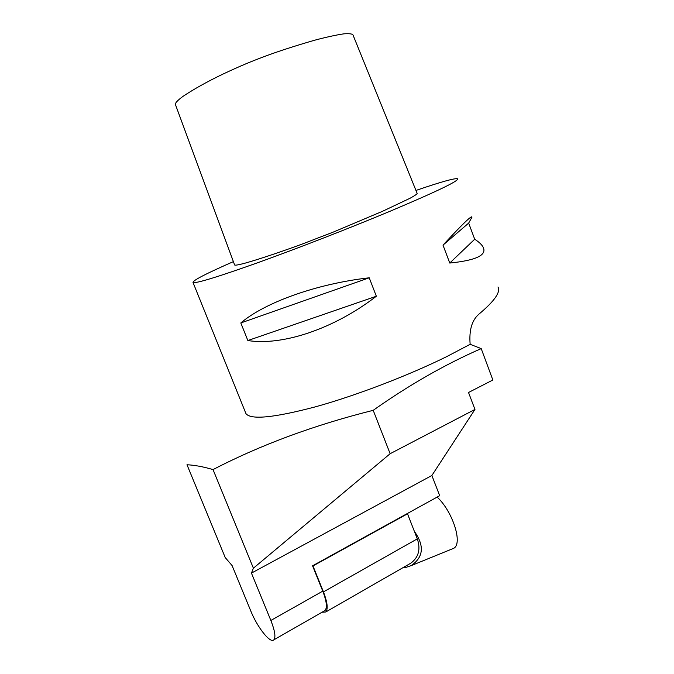 <?xml version="1.0" encoding="UTF-8"?>
<svg xmlns="http://www.w3.org/2000/svg" width="674" height="674" viewBox="0 0 674 674"><rect width="100%" height="100%" fill="white"/><g stroke="black" fill="none" stroke-linecap="round" stroke-linejoin="round"><path stroke-width="1.01" d="M233.389 261.622C206.025 273.627 192.562 280.578 193.025 282.49C195.89 283.653 217.685 276.98 258.412 262.481C298.144 248.184 350.91 227.643 391.114 210.81C436.836 191.483 459.011 180.809 457.646 178.787C454.916 177.978 441.015 181.862 415.951 190.439M481.211 348.61L492.854 380.01L468.523 392.495L474.959 409.438L431.874 475.499L251.444 573.102L253.399 568.19L390.136 453.712L373.202 410.323C409.202 384.913 445.211 364.339 481.211 348.61L470.149 344.313C468.969 330.268 471.884 320.226 478.877 314.194C494.43 301.152 500.799 292.086 497.985 286.989M474.959 409.438L390.136 453.712M253.399 568.19L213.026 469.593C203.346 466.737 194.668 465.127 186.993 464.757L225.226 557.567L232.1 565.579L250.812 611.04C257.316 627.334 270.384 643.881 273.871 639.82C275.902 637.2 274.899 630.746 270.855 620.459L251.444 573.102M324.068 611.057L324.986 610.534C327.396 607.729 326.654 601.267 322.77 591.149L312.559 565.806L439.684 495.685L431.874 475.499M245.454 412.37L245.968 413.651C250.922 420.037 274.124 417.745 315.592 406.784C355.889 395.621 407.981 375.721 446.643 356.656L470.149 344.313M213.026 469.593C260.619 444.907 314.008 425.151 373.202 410.323M218.224 344.928L209.926 324.354M443.003 245.117L449.76 263.045C475.987 260.408 487.117 255.134 483.165 247.24C481.843 244.687 479.02 242.017 474.698 239.228L468.674 223.094L471.952 217.18C472.07 214.829 462.415 224.139 443.003 245.117L468.674 223.094M240.82 322.956L247.855 340.538C282.145 346.065 333.933 328.996 376.345 296.24L369.234 277.798C316.392 283.83 264.747 302.533 240.82 322.956L369.234 277.798M449.76 263.045L474.698 239.228M247.855 340.538L376.345 296.24M451.858 549.066L453.619 548.35C463.089 543.935 452.81 511.549 437.148 497.083M403.499 567.382L405.091 567.677L411.073 565.671C423.533 557.263 424.637 545.83 414.384 531.373M404.703 566.682L405.091 567.677M321.961 612.262L325.736 612C328.23 609.094 327.463 602.388 323.436 591.89L312.98 565.949L407.509 513.799L417.307 538.863C420.795 549.167 418.664 557.255 410.913 563.119L408.292 564.627M406.565 513.959L407.509 513.799M312.98 565.949L312.559 565.806M182.924 96.416C177.624 100.325 175.114 103.004 175.392 104.453L234.628 264.975C235.074 265.48 238.461 264.907 244.788 263.239C259.962 259.069 286.534 249.869 302.668 243.887L333.31 232.067L382.52 211.299L410.272 198.148C415.058 195.468 417.341 193.876 417.13 193.354L353.033 35.048C352.561 33.877 349.545 33.464 343.984 33.826C336.461 34.905 326.629 37.053 314.497 40.255C294.664 46.017 278.202 51.35 265.109 56.254C250.433 61.789 241.637 65.353 222.951 74.098C207.263 81.63 193.918 89.069 182.924 96.416M322.77 591.149L270.855 620.459M323.436 591.89L417.307 538.863M324.986 610.534L273.871 639.82M193.025 282.49L210.996 327.025M217.744 343.723L245.968 413.651M411.073 565.671L453.619 548.35M325.736 612L410.913 563.119"/></g></svg>
